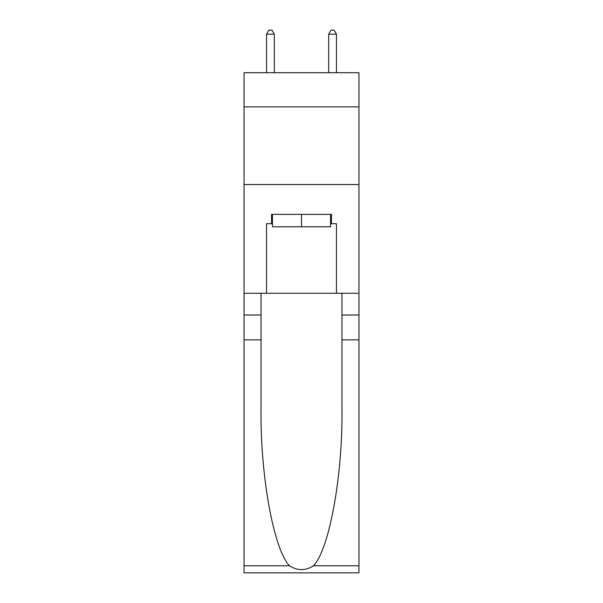 <?xml version="1.0" encoding="UTF-8"?>
<svg xmlns="http://www.w3.org/2000/svg" width="603" height="603" viewBox="0 0 603 603"><rect width="100%" height="100%" fill="white"/><g stroke="black" fill="none" stroke-linecap="round" stroke-linejoin="round"><path stroke-width="0.9" d="M358.966 106.882L358.966 72.707L244.034 72.707L244.034 106.882L358.966 106.882L358.966 293.269L336.451 293.269L336.451 223.683L331.477 223.683L331.477 214.367L271.523 214.367L271.523 223.683L272.458 223.683M244.034 339.866L261.039 339.866L261.039 409.128C260.21 475.337 273.641 549.295 289.485 565.765C297.49 570.875 305.495 570.875 313.515 565.765L358.966 565.765L358.966 572.85L244.034 572.85L244.034 106.882M330.542 214.367L330.542 226.788L272.458 226.788L272.458 214.367M301.5 214.367L301.5 226.788M313.515 565.765C329.359 549.295 342.79 475.337 341.961 409.128L341.961 293.269M341.961 339.866L358.966 339.866L358.966 293.269M261.039 293.269L261.039 339.866M358.966 565.765L358.966 339.866M244.034 293.269L266.549 293.269L266.549 223.683L271.523 223.683M244.034 184.541L358.966 184.541M266.549 293.269L336.451 293.269M330.542 223.683L331.477 223.683M274.32 72.707L274.32 34.19L266.549 34.19L266.549 72.707M266.549 34.19L268.885 30.15L271.991 30.15L274.32 34.19M336.451 72.707L336.451 34.19L328.68 34.19L328.68 72.707M328.68 34.19L331.009 30.15L334.115 30.15L336.451 34.19M341.961 315.015L358.966 315.015M261.039 315.015L244.034 315.015M244.034 565.765L289.485 565.765"/></g></svg>
